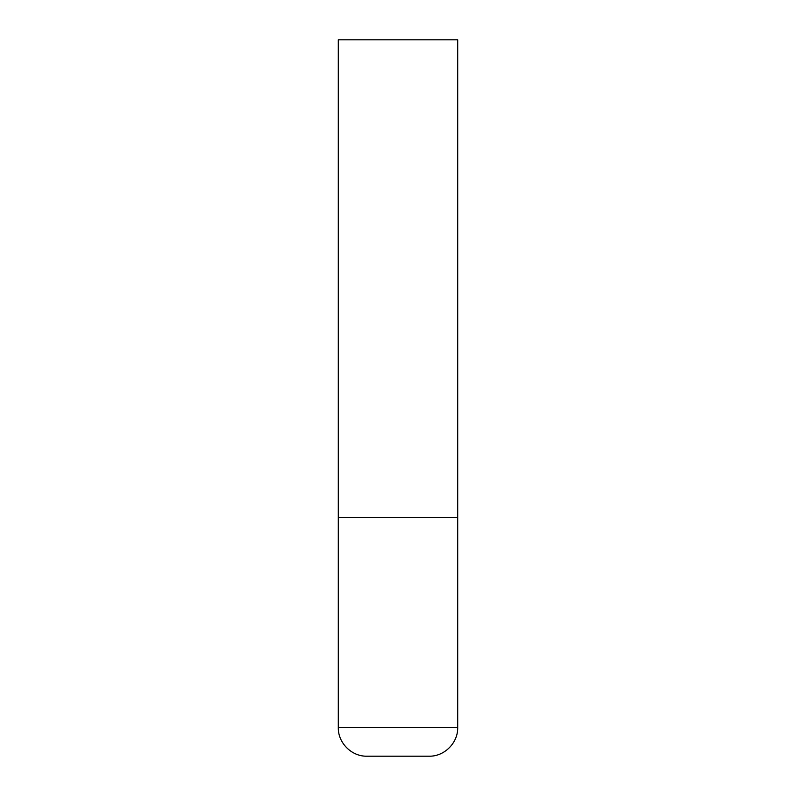 <?xml version="1.0" encoding="UTF-8"?>
<svg xmlns="http://www.w3.org/2000/svg" width="796" height="796" viewBox="0 0 796 796"><rect width="100%" height="100%" fill="white"/><g stroke="black" fill="none" stroke-linecap="round" stroke-linejoin="round"><path stroke-width="1.19" d="M457.7 727.544L457.7 517.4L338.3 517.4L457.7 517.4L457.7 39.8L338.3 39.8L338.3 727.544C337.902 742.857 351.643 756.598 366.956 756.2L429.044 756.2C444.357 756.598 458.098 742.857 457.7 727.544L338.3 727.544"/></g></svg>
